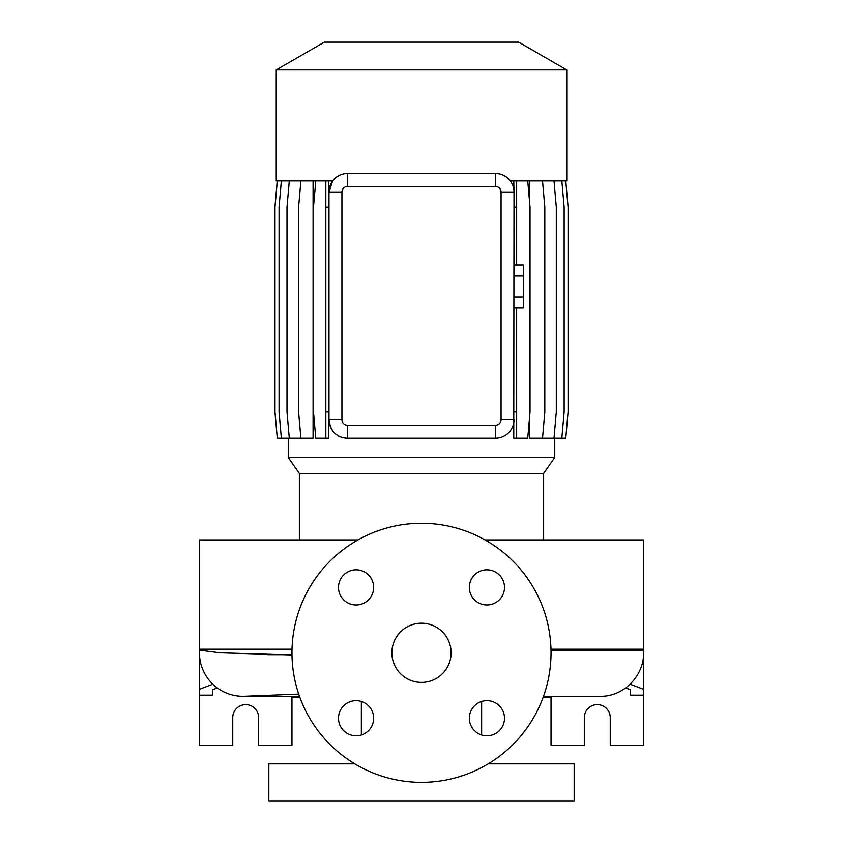 <?xml version="1.0" encoding="UTF-8"?>
<svg xmlns="http://www.w3.org/2000/svg" width="843" height="843" viewBox="0 0 843 843"><rect width="100%" height="100%" fill="white"/><g stroke="black" fill="none" stroke-linecap="round" stroke-linejoin="round"><path stroke-width="1.26" d="M421.5 623.198A29.61 29.61 0 0 0 391.89 652.809A29.61 29.61 0 0 0 421.5 682.419A29.61 29.61 0 0 0 451.11 652.809A29.61 29.61 0 0 0 421.5 623.198M356.073 569.805A17.577 17.577 0 0 0 338.496 587.381A17.577 17.577 0 0 0 356.073 604.968A17.577 17.577 0 0 0 373.66 587.381A17.577 17.577 0 0 0 356.073 569.805M356.073 700.659A17.577 17.577 0 0 0 338.496 718.236A17.577 17.577 0 0 0 356.073 735.813A17.577 17.577 0 0 0 373.66 718.236A17.577 17.577 0 0 0 356.073 700.659M486.927 700.659A17.577 17.577 0 0 0 469.34 718.236A17.577 17.577 0 0 0 486.927 735.813A17.577 17.577 0 0 0 504.504 718.236A17.577 17.577 0 0 0 486.927 700.659M486.927 569.805A17.577 17.577 0 0 0 469.34 587.381A17.577 17.577 0 0 0 486.927 604.968A17.577 17.577 0 0 0 504.504 587.381A17.577 17.577 0 0 0 486.927 569.805M485.041 539.931L643.557 539.931L643.557 649.205A5.553 5.553 0 0 1 643.472 650.153C645.633 674.284 624.284 696.982 600.068 696.297L543.514 696.297L600.068 696.297M357.959 539.931L199.443 539.931L199.443 745.338L232.752 745.338L232.752 717.583A12.951 12.951 0 0 1 245.703 704.622A12.951 12.951 0 0 1 258.653 717.583L258.653 745.338L291.963 745.338L291.963 696.297M298.717 694.084L244.723 696.265A43.488 43.488 0 0 1 199.528 650.153L199.443 649.205L292.015 649.205M291.984 654.969L219.781 652.809L199.528 650.153M543.63 539.931L543.63 473.397L299.37 473.397L299.37 539.931M543.63 473.397L554.747 457.528L288.253 457.528L299.37 473.397M276.241 69.906L566.759 69.906L518.687 42.15L324.313 42.15L276.241 69.906L276.241 180.939L332.679 180.939L328.981 192.035A18.504 18.504 0 0 1 347.485 173.532L495.515 173.532A18.504 18.504 0 0 1 514.019 192.035L513.756 438.149L516.654 438.149L516.654 411.921L514.019 411.921M339.308 175.439L335.735 177.747M566.759 69.906L566.759 180.939L510.321 180.939L507.286 177.757M361.362 701.471L361.362 735.001M481.638 701.471L481.638 735.001M354.777 763.842L268.833 763.842L268.833 800.85L574.167 800.85L574.167 763.842L488.223 763.842M551.037 696.297L551.037 745.338L584.347 745.338L584.347 717.583A12.951 12.951 0 0 1 597.297 704.622A12.951 12.951 0 0 1 610.248 717.583L610.248 745.338L643.557 745.338L643.557 560.289M421.5 782.346A129.537 129.537 0 0 0 551.037 652.809A129.537 129.537 0 0 0 421.5 523.282A129.537 129.537 0 0 0 291.963 652.809A129.537 129.537 0 0 0 421.5 782.346M288.253 438.149L288.253 457.528M554.747 438.149L554.747 457.528M565.779 180.939L568.077 207.167L568.077 411.921L565.779 438.149L529.625 438.149L529.625 416.568M529.625 202.531L529.625 180.939M501.069 419.645L501.069 192.035A5.543 5.543 0 0 0 495.515 186.493L347.485 186.493A5.543 5.543 0 0 0 341.931 192.035L341.931 419.645A5.543 5.543 0 0 0 347.485 425.199L495.515 425.199A5.543 5.543 0 0 0 501.069 419.645L514.019 419.645A18.504 18.504 0 0 1 495.515 438.149L496.032 438.149M346.547 438.128L347.485 438.149A18.504 18.504 0 0 1 328.981 419.645C330.256 429.941 335.145 435.979 343.638 437.749L346.547 438.149L343.638 437.749M289.297 180.939L286.999 207.167L286.999 411.921L289.297 438.149L313.069 438.149L313.069 180.939M513.756 180.939L514.019 192.035L501.069 192.035M630.606 695.159L630.606 689.795L630.606 695.159L643.557 695.159M543.261 697.003L551.037 697.793M625.706 687.941L630.606 689.795M643.557 689.289L630.153 684.21M199.443 616.338L199.443 610.469M212.394 689.795L212.394 695.159L212.394 689.795L217.294 687.941M212.394 695.159L199.443 695.159M291.963 697.793L299.739 697.003M212.847 684.21L199.443 689.289M341.931 419.645L328.981 419.645L328.981 192.035L341.931 192.035M495.515 425.199L495.515 438.149L347.485 438.149L347.485 425.199M551.006 650.153L643.472 650.153M516.654 180.939L516.654 207.167L514.019 207.167M516.654 207.167L516.654 265.05M516.654 307.779L516.654 411.921M527.739 180.939L530.036 207.167L530.036 411.921L527.739 438.149L516.654 438.149M561.838 180.939L564.136 207.167L564.136 411.921L561.838 438.149M281.351 180.939L279.054 207.167L279.054 411.921L281.351 438.149L289.297 438.149M554.009 180.939L556.306 207.167L556.306 411.921L554.009 438.149M328.738 180.939L328.738 438.149L315.777 438.149L313.48 411.921L313.48 207.167L315.777 180.939M325.83 180.939L325.83 438.149M328.738 207.167L325.83 207.167M328.738 411.921L325.83 411.921M277.284 180.939L274.987 207.167L274.987 411.921L277.284 438.149L281.351 438.149M542.523 180.939L544.82 207.167L544.82 411.921L542.523 438.149M300.888 180.939L298.591 207.167L298.591 411.921L300.888 438.149M277.221 180.939L274.923 207.167L274.923 411.921L277.284 438.149M514.019 275.735L523.282 275.735L523.282 265.05L514.019 265.05M523.282 275.735L523.282 297.094L514.019 297.094M523.282 297.094L523.282 307.779L514.019 307.779M643.557 649.205L550.985 649.205M291.984 654.674L267.695 654.674M495.515 186.493L495.515 173.532M347.485 186.493L347.485 173.532M242.932 696.297L299.486 696.297"/></g></svg>
